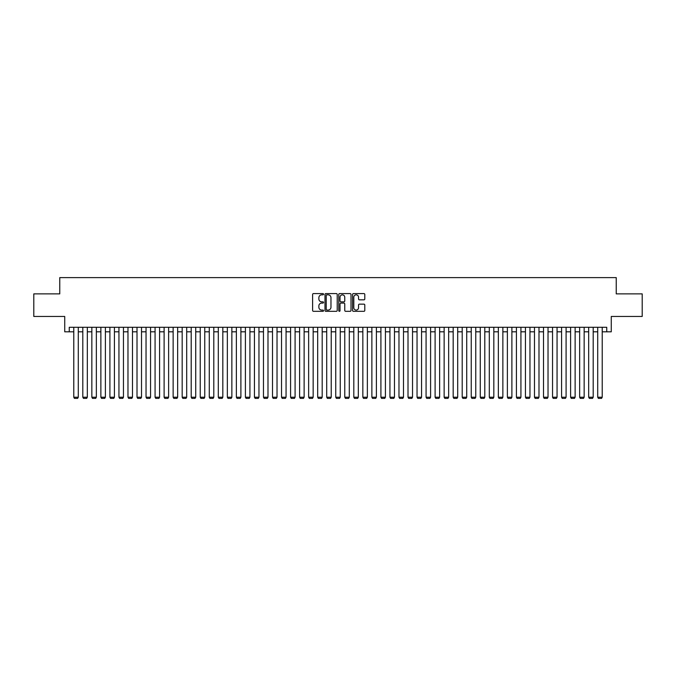 <?xml version="1.0" encoding="UTF-8"?>
<svg xmlns="http://www.w3.org/2000/svg" width="676" height="676" viewBox="0 0 676 676"><rect width="100%" height="100%" fill="white"/><g stroke="black" fill="none" stroke-linecap="round" stroke-linejoin="round"><path stroke-width="1.01" d="M323.55 294.204A0.617 0.617 0 0 0 322.925 293.587L313.503 293.587A0.887 0.887 0 0 0 312.616 294.474L312.616 310.436A0.887 0.887 0 0 0 313.503 311.323L322.925 311.323A0.617 0.617 0 0 0 323.55 310.698A0.617 0.617 0 0 0 322.925 310.081L321.708 310.081A2.839 2.839 0 0 1 318.869 307.242L318.869 305.915A2.839 2.839 0 0 1 321.708 303.076L322.925 303.076A0.617 0.617 0 0 0 323.55 302.451A0.617 0.617 0 0 0 322.925 301.834L321.708 301.834A2.839 2.839 0 0 1 318.869 298.995L318.869 297.668A2.839 2.839 0 0 1 321.708 294.829L322.925 294.829A0.617 0.617 0 0 0 323.55 294.204M363.916 299.84A0.887 0.887 0 0 0 364.803 298.953L364.803 294.474A0.887 0.887 0 0 0 363.916 293.587L353.447 293.587A0.887 0.887 0 0 0 352.568 294.474L352.568 310.436A0.887 0.887 0 0 0 353.447 311.323L363.916 311.323A0.887 0.887 0 0 0 364.803 310.436L364.803 305.028A0.887 0.887 0 0 0 363.916 304.141L359.438 304.141A0.887 0.887 0 0 0 358.55 305.028L358.55 307.707A2.374 2.374 0 0 1 356.176 310.081A2.374 2.374 0 0 1 353.801 307.707L353.801 297.203A2.374 2.374 0 0 1 356.176 294.829A2.374 2.374 0 0 1 358.55 297.203L358.55 298.953A0.887 0.887 0 0 0 359.438 299.84L363.916 299.84M69.256 331.815L69.256 327.294L606.744 327.294L606.744 331.815L611.265 331.815L611.265 316.452L642.2 316.452L642.2 293.874L616.233 293.874L616.233 277.608L59.767 277.608L59.767 293.874L33.8 293.874L33.8 316.452L64.735 316.452L64.735 331.815L73.777 331.815M337.223 294.474A0.887 0.887 0 0 0 336.335 293.587L325.874 293.587A0.887 0.887 0 0 0 324.987 294.474L324.987 310.436A0.887 0.887 0 0 0 325.874 311.323L336.335 311.323A0.887 0.887 0 0 0 337.223 310.436L337.223 294.474M339.665 293.587L350.126 293.587A0.887 0.887 0 0 1 351.013 294.474L351.013 310.436A0.887 0.887 0 0 1 350.126 311.323L345.647 311.323A0.887 0.887 0 0 1 344.76 310.436L344.76 303.963A0.887 0.887 0 0 0 343.873 303.076L340.907 303.076A0.887 0.887 0 0 0 340.02 303.963L340.02 310.698A0.617 0.617 0 0 1 339.394 311.323A0.617 0.617 0 0 1 338.777 310.698L338.777 294.474A0.887 0.887 0 0 1 339.665 293.587M78.289 331.815L82.81 331.815M87.322 331.815L91.843 331.815M96.355 331.815L100.876 331.815M105.388 331.815L109.909 331.815M114.421 331.815L118.942 331.815M123.454 331.815L127.975 331.815M132.488 331.815L137.008 331.815M141.521 331.815L146.041 331.815M150.554 331.815L155.074 331.815M159.587 331.815L164.107 331.815M168.62 331.815L173.141 331.815M177.653 331.815L182.174 331.815M186.694 331.815L191.207 331.815M195.727 331.815L200.24 331.815M204.76 331.815L209.273 331.815M213.793 331.815L218.306 331.815M222.826 331.815L227.339 331.815M231.86 331.815L236.372 331.815M240.893 331.815L245.405 331.815M249.926 331.815L254.438 331.815M258.959 331.815L263.471 331.815M267.992 331.815L272.504 331.815M277.025 331.815L281.537 331.815M286.058 331.815L290.579 331.815M295.091 331.815L299.612 331.815M304.124 331.815L308.645 331.815M313.157 331.815L317.678 331.815M322.19 331.815L326.711 331.815M331.223 331.815L335.744 331.815M340.256 331.815L344.777 331.815M349.289 331.815L353.81 331.815M358.322 331.815L362.843 331.815M367.355 331.815L371.876 331.815M376.388 331.815L380.909 331.815M385.421 331.815L389.942 331.815M394.463 331.815L398.975 331.815M403.496 331.815L408.008 331.815M412.529 331.815L417.041 331.815M421.562 331.815L426.074 331.815M430.595 331.815L435.107 331.815M439.628 331.815L444.14 331.815M448.661 331.815L453.173 331.815M457.694 331.815L462.207 331.815M466.727 331.815L471.24 331.815M475.76 331.815L480.273 331.815M484.793 331.815L489.306 331.815M493.826 331.815L498.347 331.815M502.86 331.815L507.38 331.815M511.893 331.815L516.413 331.815M520.926 331.815L525.446 331.815M529.959 331.815L534.479 331.815M538.992 331.815L543.512 331.815M548.025 331.815L552.545 331.815M557.058 331.815L561.579 331.815M566.091 331.815L570.612 331.815M575.124 331.815L579.645 331.815M584.157 331.815L588.678 331.815M593.19 331.815L597.711 331.815M602.223 331.815L606.744 331.815M326.846 294.829A0.617 0.617 0 0 0 326.229 295.446L326.229 309.456A0.617 0.617 0 0 0 326.846 310.081L328.139 310.081A2.839 2.839 0 0 0 330.97 307.242L330.97 297.668A2.839 2.839 0 0 0 328.139 294.829L326.846 294.829M344.76 297.246A2.374 2.374 0 0 0 342.386 294.871A2.374 2.374 0 0 0 340.02 297.246L340.02 300.947A0.887 0.887 0 0 0 340.907 301.834L343.873 301.834A0.887 0.887 0 0 0 344.76 300.947L344.76 297.246M78.289 327.294L78.289 397.218L73.777 397.218L73.777 327.294M78.289 397.218L77.613 398.392L74.453 398.392L73.777 397.218M87.322 327.294L87.322 397.218L82.81 397.218L82.81 327.294M87.322 397.218L86.646 398.392L83.486 398.392L82.81 397.218M96.355 327.294L96.355 397.218L91.843 397.218L91.843 327.294M96.355 397.218L95.679 398.392L92.519 398.392L91.843 397.218M105.388 327.294L105.388 397.218L100.876 397.218L100.876 327.294M105.388 397.218L104.712 398.392L101.552 398.392L100.876 397.218M114.421 327.294L114.421 397.218L109.909 397.218L109.909 327.294M114.421 397.218L113.745 398.392L110.585 398.392L109.909 397.218M123.454 327.294L123.454 397.218L118.942 397.218L118.942 327.294M123.454 397.218L122.779 398.392L119.618 398.392L118.942 397.218M132.488 327.294L132.488 397.218L127.975 397.218L127.975 327.294M132.488 397.218L131.812 398.392L128.651 398.392L127.975 397.218M141.521 327.294L141.521 397.218L137.008 397.218L137.008 327.294M141.521 397.218L140.845 398.392L137.684 398.392L137.008 397.218M150.554 327.294L150.554 397.218L146.041 397.218L146.041 327.294M150.554 397.218L149.878 398.392L146.717 398.392L146.041 397.218M159.587 327.294L159.587 397.218L155.074 397.218L155.074 327.294M159.587 397.218L158.911 398.392L155.75 398.392L155.074 397.218M168.62 327.294L168.62 397.218L164.107 397.218L164.107 327.294M168.62 397.218L167.944 398.392L164.783 398.392L164.107 397.218M177.653 327.294L177.653 397.218L173.141 397.218L173.141 327.294M177.653 397.218L176.977 398.392L173.816 398.392L173.141 397.218M186.694 327.294L186.694 397.218L182.174 397.218L182.174 327.294M186.694 397.218L186.01 398.392L182.85 398.392L182.174 397.218M195.727 327.294L195.727 397.218L191.207 397.218L191.207 327.294M195.727 397.218L195.043 398.392L191.883 398.392L191.207 397.218M204.76 327.294L204.76 397.218L200.24 397.218L200.24 327.294M204.76 397.218L204.076 398.392L200.916 398.392L200.24 397.218M213.793 327.294L213.793 397.218L209.273 397.218L209.273 327.294M213.793 397.218L213.109 398.392L209.949 398.392L209.273 397.218M222.826 327.294L222.826 397.218L218.306 397.218L218.306 327.294M222.826 397.218L222.15 398.392L218.982 398.392L218.306 397.218M231.86 327.294L231.86 397.218L227.339 397.218L227.339 327.294M231.86 397.218L231.184 398.392L228.015 398.392L227.339 397.218M240.893 327.294L240.893 397.218L236.372 397.218L236.372 327.294M240.893 397.218L240.217 398.392L237.048 398.392L236.372 397.218M249.926 327.294L249.926 397.218L245.405 397.218L245.405 327.294M249.926 397.218L249.25 398.392L246.081 398.392L245.405 397.218M258.959 327.294L258.959 397.218L254.438 397.218L254.438 327.294M258.959 397.218L258.283 398.392L255.122 398.392L254.438 397.218M267.992 327.294L267.992 397.218L263.471 397.218L263.471 327.294M267.992 397.218L267.316 398.392L264.155 398.392L263.471 397.218M277.025 327.294L277.025 397.218L272.504 397.218L272.504 327.294M277.025 397.218L276.349 398.392L273.188 398.392L272.504 397.218M286.058 327.294L286.058 397.218L281.537 397.218L281.537 327.294M286.058 397.218L285.382 398.392L282.222 398.392L281.537 397.218M295.091 327.294L295.091 397.218L290.579 397.218L290.579 327.294M295.091 397.218L294.415 398.392L291.255 398.392L290.579 397.218M304.124 327.294L304.124 397.218L299.612 397.218L299.612 327.294M304.124 397.218L303.448 398.392L300.288 398.392L299.612 397.218M313.157 327.294L313.157 397.218L308.645 397.218L308.645 327.294M313.157 397.218L312.481 398.392L309.321 398.392L308.645 397.218M322.19 327.294L322.19 397.218L317.678 397.218L317.678 327.294M322.19 397.218L321.514 398.392L318.354 398.392L317.678 397.218M331.223 327.294L331.223 397.218L326.711 397.218L326.711 327.294M331.223 397.218L330.547 398.392L327.387 398.392L326.711 397.218M340.256 327.294L340.256 397.218L335.744 397.218L335.744 327.294M340.256 397.218L339.58 398.392L336.42 398.392L335.744 397.218M349.289 327.294L349.289 397.218L344.777 397.218L344.777 327.294M349.289 397.218L348.613 398.392L345.453 398.392L344.777 397.218M358.322 327.294L358.322 397.218L353.81 397.218L353.81 327.294M358.322 397.218L357.646 398.392L354.486 398.392L353.81 397.218M367.355 327.294L367.355 397.218L362.843 397.218L362.843 327.294M367.355 397.218L366.679 398.392L363.519 398.392L362.843 397.218M376.388 327.294L376.388 397.218L371.876 397.218L371.876 327.294M376.388 397.218L375.712 398.392L372.552 398.392L371.876 397.218M385.421 327.294L385.421 397.218L380.909 397.218L380.909 327.294M385.421 397.218L384.745 398.392L381.585 398.392L380.909 397.218M394.463 327.294L394.463 397.218L389.942 397.218L389.942 327.294M394.463 397.218L393.778 398.392L390.618 398.392L389.942 397.218M403.496 327.294L403.496 397.218L398.975 397.218L398.975 327.294M403.496 397.218L402.811 398.392L399.651 398.392L398.975 397.218M412.529 327.294L412.529 397.218L408.008 397.218L408.008 327.294M412.529 397.218L411.845 398.392L408.684 398.392L408.008 397.218M421.562 327.294L421.562 397.218L417.041 397.218L417.041 327.294M421.562 397.218L420.878 398.392L417.717 398.392L417.041 397.218M430.595 327.294L430.595 397.218L426.074 397.218L426.074 327.294M430.595 397.218L429.919 398.392L426.75 398.392L426.074 397.218M439.628 327.294L439.628 397.218L435.107 397.218L435.107 327.294M439.628 397.218L438.952 398.392L435.783 398.392L435.107 397.218M448.661 327.294L448.661 397.218L444.14 397.218L444.14 327.294M448.661 397.218L447.985 398.392L444.816 398.392L444.14 397.218M457.694 327.294L457.694 397.218L453.173 397.218L453.173 327.294M457.694 397.218L457.018 398.392L453.849 398.392L453.173 397.218M466.727 327.294L466.727 397.218L462.207 397.218L462.207 327.294M466.727 397.218L466.051 398.392L462.891 398.392L462.207 397.218M475.76 327.294L475.76 397.218L471.24 397.218L471.24 327.294M475.76 397.218L475.084 398.392L471.924 398.392L471.24 397.218M484.793 327.294L484.793 397.218L480.273 397.218L480.273 327.294M484.793 397.218L484.117 398.392L480.957 398.392L480.273 397.218M493.826 327.294L493.826 397.218L489.306 397.218L489.306 327.294M493.826 397.218L493.15 398.392L489.99 398.392L489.306 397.218M502.86 327.294L502.86 397.218L498.347 397.218L498.347 327.294M502.86 397.218L502.183 398.392L499.023 398.392L498.347 397.218M511.893 327.294L511.893 397.218L507.38 397.218L507.38 327.294M511.893 397.218L511.217 398.392L508.056 398.392L507.38 397.218M520.926 327.294L520.926 397.218L516.413 397.218L516.413 327.294M520.926 397.218L520.25 398.392L517.089 398.392L516.413 397.218M529.959 327.294L529.959 397.218L525.446 397.218L525.446 327.294M529.959 397.218L529.283 398.392L526.122 398.392L525.446 397.218M538.992 327.294L538.992 397.218L534.479 397.218L534.479 327.294M538.992 397.218L538.316 398.392L535.155 398.392L534.479 397.218M548.025 327.294L548.025 397.218L543.512 397.218L543.512 327.294M548.025 397.218L547.349 398.392L544.188 398.392L543.512 397.218M557.058 327.294L557.058 397.218L552.545 397.218L552.545 327.294M557.058 397.218L556.382 398.392L553.221 398.392L552.545 397.218M566.091 327.294L566.091 397.218L561.579 397.218L561.579 327.294M566.091 397.218L565.415 398.392L562.255 398.392L561.579 397.218M575.124 327.294L575.124 397.218L570.612 397.218L570.612 327.294M575.124 397.218L574.448 398.392L571.288 398.392L570.612 397.218M584.157 327.294L584.157 397.218L579.645 397.218L579.645 327.294M584.157 397.218L583.481 398.392L580.321 398.392L579.645 397.218M593.19 327.294L593.19 397.218L588.678 397.218L588.678 327.294M593.19 397.218L592.514 398.392L589.354 398.392L588.678 397.218M602.223 327.294L602.223 397.218L597.711 397.218L597.711 327.294M602.223 397.218L601.547 398.392L598.387 398.392L597.711 397.218"/></g></svg>
